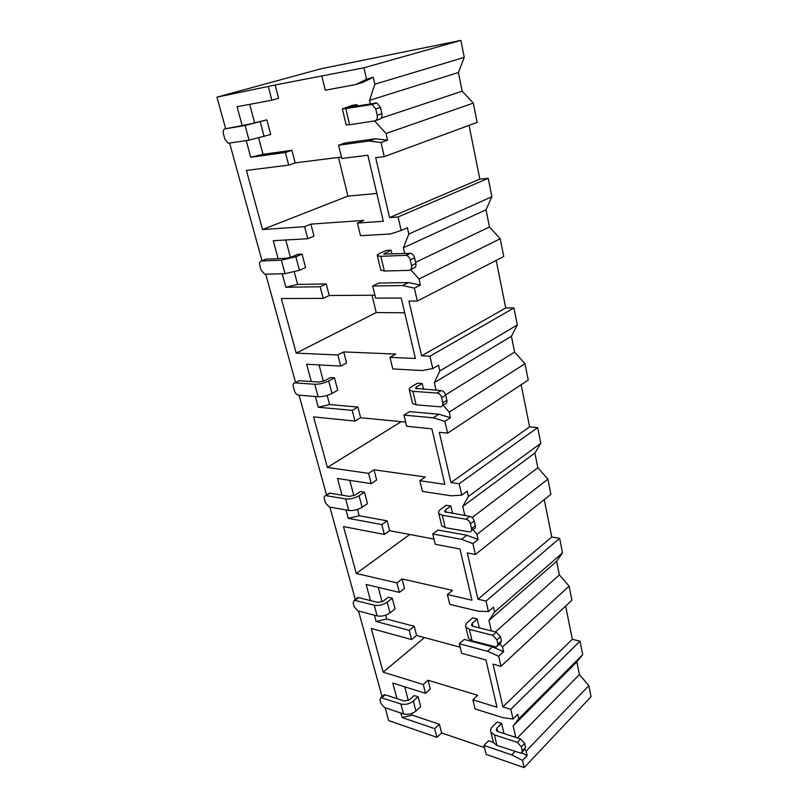 <?xml version="1.0" encoding="UTF-8"?>
<svg xmlns="http://www.w3.org/2000/svg" width="808" height="808" viewBox="0 0 808 808"><rect width="100%" height="100%" fill="white"/><g stroke="black" fill="none" stroke-linecap="round" stroke-linejoin="round"><path stroke-width="1.21" d="M275.154 85.012L216.958 97.152L320.887 68.791L460.883 40.4L363.923 67.791L275.154 85.012L278.568 98.283L271.862 100.212L268.408 86.88M434.684 728.654L402.091 717.555L412.252 715.151L439.39 724.271L434.684 728.654L436.936 737.33L388.688 720.595L385.143 707.747M439.39 724.271L441.612 732.927L436.936 737.33M428.078 680.255L423.251 684.507L425.533 693.355L430.341 689.072L428.078 680.255L477.69 695.304L472.902 699.809L496.991 707.232L485.931 659.944L461.631 653.278L459.328 643.744L464.277 639.431L492.516 646.855L503.576 651.763L498.667 656.268L487.588 651.309L459.328 643.744M385.648 615.181L386.668 619.019L414.211 626.261L416.564 635.431L411.595 639.552L371.266 628.483L383.174 672.165L424.493 637.573M414.211 626.261L409.212 630.351L411.595 639.552M402.051 578.942L396.91 582.871L399.384 592.385L404.485 588.426L402.051 578.942L452.51 590.375L447.41 594.536L449.793 604.404L478.255 611.181L488.426 611.525L493.466 607.172L494.577 612.06L488.931 620.494L491.325 630.917M357.52 509.474L359.186 515.756L387.123 520.817L389.658 530.694L384.376 534.462L343.491 526.574L356.277 573.488L409.737 534.492M387.123 520.817L381.8 524.554L384.376 534.462M374.013 469.801L368.539 473.357L371.195 483.618L376.639 480.033L374.013 469.801L425.291 476.993L419.847 480.73L422.433 491.416L451.43 495.829L461.762 495.102L467.155 491.173L468.357 496.476L462.752 506.434L464.853 515.565M327.169 395.425L329.593 404.555L357.894 407.06L360.631 417.726L354.995 421.079L313.595 416.898L327.371 467.428L401.223 421.685M357.894 407.06L352.217 410.363L354.995 421.079M343.723 351.904L337.875 354.985L340.754 366.095L346.571 362.974L343.723 351.904L395.789 354.096L389.951 357.328L392.769 368.933L422.281 370.539L432.785 368.549L438.562 365.145L439.875 370.923L434.34 382.628L436.078 390.214M294.324 272.033L297.627 284.436L326.27 283.951L329.24 295.516L323.2 298.364L281.336 298.546L296.213 353.116L376.215 312.565L404.717 312.787M326.27 283.951L320.19 286.749L323.2 298.364M310.898 224.129L304.626 226.664L307.747 238.724L313.989 236.138L310.898 224.129L363.711 220.422L357.429 223.048L383.315 221.281L367.852 155.217L341.794 158.479L338.582 145.208L345.117 142.966L375.437 138.774L387.537 140.178L381.022 142.491L368.913 141.047L338.582 145.208M258.681 138.097L263.004 154.308L291.93 150.308L295.162 162.883L288.678 165.125L246.41 170.417L262.529 229.543L347.905 196.112L376.801 193.445M291.93 150.308L285.406 152.5L288.678 165.125M514.938 751.521L511.686 754.884L483.952 745.43L488.608 740.795L493.355 742.39M304.626 226.664L262.529 229.543M278.124 258.651L273.276 240.703L307.747 238.724M320.19 286.749L285.85 287.254L282.204 273.771M337.875 354.985L296.213 353.116M311.322 381.538L306.646 364.246L340.754 366.095M352.217 410.363L318.261 407.242L315.362 396.506M368.539 473.357L327.371 467.428M342.016 495.173L337.512 478.498L371.195 483.618M381.8 524.554L348.278 518.342L346.016 509.979M396.91 582.871L356.277 573.488M370.498 600.586L366.145 584.467L399.384 592.385M409.212 630.351L376.144 621.504L374.447 615.201M423.251 684.507L383.174 672.165M396.981 698.627L392.769 683.043L425.533 693.355M402.091 717.555L400.879 713.05M216.958 97.152L225.644 128.664M229.634 143.147L262.014 260.721M265.731 274.215L295.576 382.548M299.051 395.163L326.563 495.072M329.876 507.101L355.318 599.445M358.5 611.02L382.063 696.547M242.117 125.361L237.077 106.717L271.862 100.212M285.406 152.5L250.733 157.247L246.228 140.602M338.491 157.398L347.905 196.112M295.162 162.883L341.441 157.025M518.786 718.807L582.699 654.682L580.013 641.158L510.828 709.333L513.04 718.999L517.756 714.282L518.786 718.807L513.13 725.907L515.777 737.401M524.907 749.683L526.119 751.147L527.119 755.551L522.513 760.389L511.686 754.884M521.887 752.915L527.119 755.551M484.477 747.592L441.612 732.927M412.252 715.151L411.797 713.454M408.353 700.486L404.707 686.8M403.535 713.949L400.849 703.98L380.851 697.587L379.972 699.89L380.982 703.566L384.507 707.525L403.535 713.949C407.929 714.989 412.07 714.009 415.958 711.02L420.705 706.748L418.1 696.799L414.201 695.547L409.424 699.779L404.242 701.001L385.184 694.779L383.315 695.466M503.97 733.553L501.616 723.463L497.173 722.049L492.456 726.685C490.688 728.503 490.163 730.311 490.9 732.088L494.405 734.836L496.92 745.441L493.425 742.653L493.082 741.239M499.889 643.905L502.505 647.006L503.576 651.763M416.564 635.431L460.156 647.198M382.093 601.839L378.245 587.355M377.144 615.908L374.256 605.202L354.268 600.233L353.147 602.909L354.237 606.859L357.853 610.848L377.144 615.908C381.608 616.686 385.901 615.676 390.011 612.868L395.061 608.899L392.254 598.213L388.305 597.243L383.224 601.162L377.861 602.435L358.55 597.587L356.601 599.051M479.285 627.887L477.205 618.979L472.67 617.867L467.66 622.17C465.761 623.857 465.166 625.483 465.863 627.048L469.377 629.371L472.094 640.835L468.579 638.461L468.276 637.199M472.771 529.482L476.952 534.361L478.114 539.512L472.872 543.612L461.54 539.31L432.734 533.977L438.027 530.038L466.802 535.25L478.114 539.512M389.658 530.694L433.977 539.067M353.854 495.718L349.773 480.356M348.753 510.464L345.642 498.93L325.735 495.607C324.382 495.769 323.917 496.809 324.331 498.718L325.513 502.97L329.22 506.99L348.753 510.464C353.298 510.939 357.752 509.878 362.105 507.303L367.478 503.677L364.459 492.173L360.449 491.527L355.045 495.092L349.48 496.415L329.927 493.163L328.078 494.355M452.571 513.524L450.814 506.02L446.198 505.273L440.835 509.171C438.815 510.696 438.128 512.11 438.774 513.413L442.289 515.241L445.238 527.664L441.724 525.776L441.461 524.705M443.097 405.091L449.218 412.12L450.49 417.716L444.875 421.332L433.28 417.807L403.95 415.12L409.606 411.636L438.916 414.231L450.49 417.716M360.631 417.726L405.646 422.119M323.392 381.245L319.049 364.913M318.13 396.738L314.777 384.275L295.001 382.851C293.385 382.972 292.819 384.174 293.294 386.487L294.566 391.062C295.364 393.385 296.637 394.738 298.384 395.102L318.13 396.738C322.756 396.839 327.381 395.738 332.007 393.435L337.734 390.244L334.482 377.811L330.421 377.548L324.654 380.679L318.867 382.053L299.091 380.679L297.516 381.517M423.554 389.345L422.19 383.507L417.484 383.204L411.747 386.608C409.575 387.931 408.787 389.092 409.373 390.082L412.878 391.314L416.09 404.828L412.575 403.525L412.373 402.687M408.828 234.027L491.88 196.728L488.234 178.305L398.081 216.978L401.172 230.482L407.394 227.725L408.828 234.027L403.384 247.783L404.697 253.49M410.696 269.63L419.029 279.002L420.413 285.103L414.373 288.133L402.515 285.557L372.68 285.992L378.74 283.073L408.575 282.568L420.413 285.103M329.24 295.516L374.912 295.213M290.436 257.399L285.8 239.986M285.002 273.7L299.445 270.256L305.576 267.569L302.051 254.106L297.94 254.288L291.769 256.904L285.749 258.338L265.781 259.156L261.408 260.984C259.782 261.297 259.237 262.721 259.762 265.236L261.136 270.185L264.721 274.215L285.002 273.7L281.366 260.196L261.408 260.984M391.941 254.015L391.042 250.187L386.254 250.399L380.093 253.207C377.75 254.298 376.841 255.146 377.356 255.762L380.831 256.288L384.335 271.034L380.709 269.862M254.661 122.968L249.702 104.353M373.276 77.295L362.479 82.547L355.762 84.527L366.549 79.265L373.276 77.295L374.841 84.204L369.539 100.343L370.327 103.778M374.579 120.927L386.022 133.502L387.537 140.178M249.046 140.168L270.69 134.492L266.852 119.857L249.803 124.068L224.988 128.866C223.362 129.421 222.836 131.078 223.422 133.835L224.907 139.208L228.22 143.218L249.046 140.168L245.097 125.493L224.988 128.866M357.348 105.959L357.025 104.565L352.157 105.393L342.35 108.928L345.784 108.595L349.622 124.755L346.117 124.745M496.92 745.441L521.18 753.268L522.281 750.895L525.574 747.461L522.322 752.076M525.574 747.461L524.665 743.431L520.574 738.966L497.738 731.513L496.264 730.371L496.91 728.129L501.616 723.463M522.281 750.895L521.362 746.845L517.261 742.37L494.405 734.836M418.1 696.799L413.322 701.041C409.404 704.02 405.252 705 400.849 703.98M472.094 640.835L496.445 647.026L497.93 644.198L501.445 641.007L499.96 643.845L497.96 645.663M501.445 641.007L500.455 636.643L496.223 632.139L472.933 626.291L471.448 625.321L472.195 623.301L477.205 618.979M497.93 644.198L496.93 639.815L492.688 635.3L469.377 629.371M392.254 598.213L387.184 602.152C383.043 604.929 378.73 605.95 374.256 605.202M445.238 527.664L469.589 531.937C471.226 531.725 471.872 530.604 471.529 528.563L475.296 525.675C475.629 527.705 474.973 528.836 473.337 529.048L471.519 530.452M475.296 525.675L474.215 520.938C473.458 518.494 472.003 516.989 469.852 516.393L444.612 511.686L445.461 509.929L450.814 506.02M471.529 528.563L470.448 523.806C469.69 521.362 468.226 519.847 466.075 519.251L442.289 515.241M364.459 492.173L359.055 495.748C354.672 498.304 350.197 499.364 345.642 498.93M416.09 404.828L440.34 406.828C442.38 406.707 443.208 405.374 442.834 402.818L446.864 400.293C447.238 402.839 446.41 404.172 444.37 404.293L442.713 405.333M446.864 400.293L445.693 395.132C444.885 392.496 443.38 390.981 441.178 390.567L415.474 388.365L416.453 386.921L422.19 383.507M442.834 402.818L441.653 397.637C440.835 395.001 439.33 393.476 437.118 393.062L412.878 391.314M334.482 377.811L328.715 380.962C324.048 383.234 319.402 384.335 314.777 384.275M384.335 271.034L408.979 270.367C411.09 270.034 411.939 268.428 411.504 265.569L415.847 263.489C416.272 266.337 415.423 267.933 413.312 268.276L410.848 269.468M415.847 263.489L414.575 257.843C413.858 255.348 412.504 253.843 410.504 253.318L383.75 254.066L391.042 250.187M411.504 265.569L410.212 259.913C409.494 257.409 408.131 255.894 406.131 255.358L380.831 256.288M302.051 254.106L295.869 256.732L281.366 260.196M349.622 124.755L374.69 120.907C376.841 120.261 377.669 118.352 377.174 115.18L381.871 113.635C382.356 116.796 381.527 118.695 379.376 119.342L375.508 120.634M381.871 113.635L380.467 107.444L376.851 102.959L349.066 107.252L357.025 104.565M377.174 115.18L375.76 108.969L372.124 104.464L345.784 108.595M266.852 119.857L245.097 125.493M483.952 745.43L486.123 754.399L524.17 767.6L522.513 760.389M321.867 76.194L325.26 90.233L355.762 84.527M472.902 699.809L475.114 708.949L503.041 717.736L513.04 718.999M432.734 533.977L435.229 544.279L459.984 549.046L471.953 600.203L447.41 594.536M403.95 415.12L406.656 426.281L431.866 428.826L444.844 484.325L419.847 480.73M372.68 285.992L375.619 298.142L401.263 298.031L415.403 358.469L389.951 357.328M357.429 223.048L360.499 235.694L390.517 233.966L401.172 230.482M363.923 67.791L366.549 79.265M498.667 656.268L500.97 666.317L493.031 664.125L502.95 706.919L572.317 639.29L580.013 641.158M510.828 709.333L502.95 706.919M472.872 543.612L475.367 554.5L467.266 552.925L477.993 599.233L551.763 537.007L559.631 538.35L486.032 601.071L477.993 599.233M486.032 601.071L488.426 611.525M444.875 421.332L447.582 433.169L439.32 432.32L450.965 482.588L529.634 426.866L537.673 427.614L459.166 483.75L450.965 482.588M459.166 483.75L461.762 495.102M414.373 288.133L417.332 301.051L408.909 301.061L421.594 355.833L505.727 307.939L513.949 307.969L429.957 356.187L421.594 355.833M429.957 356.187L432.785 368.549M381.022 142.491L384.265 156.631L375.69 157.681L389.567 217.584L479.841 179.113L488.234 178.305M398.081 216.978L389.567 217.584M517.373 737.926L579.407 674.559L588.84 685.628L526.119 751.147M588.84 685.628L591.042 696.728L524.17 767.6M460.883 40.4L464.246 57.378L374.841 84.204M559.631 538.35L562.52 552.904L556.641 561.297L559.378 574.912L569.115 586.164L571.902 600.233L500.97 666.317M569.115 586.164L502.505 647.006M562.52 552.904L494.577 612.06M537.673 427.614L540.784 443.299L534.896 453.056L537.835 467.731L547.895 479.154L550.894 494.314L475.367 554.5M547.895 479.154L476.952 534.361M540.784 443.299L468.357 496.476M513.949 307.969L517.312 324.937L511.413 336.239L514.605 352.096L524.998 363.701L528.24 380.073L447.582 433.169M524.998 363.701L449.218 412.12M517.312 324.937L439.875 370.923M491.88 196.728L486.012 209.807L489.466 226.987L500.223 238.754L503.738 256.5L417.332 301.051M500.223 238.754L419.029 279.002M464.246 57.378L458.419 72.508L462.176 91.193L473.316 103.111L477.144 122.392L384.265 156.631M473.316 103.111L386.022 133.502M582.699 654.682L576.861 661.883L579.407 674.559M565.64 606.071L572.317 639.29M544.249 499.607L551.763 537.007M521.16 384.729L529.634 426.866M496.173 260.398L505.727 307.939M469.044 125.381L479.841 179.113M513.13 725.907L576.861 661.883M495.425 631.937L559.378 574.912M488.931 620.494L556.641 561.297M472.114 517.534L537.835 467.731M462.752 506.434L534.896 453.056M445.632 394.87L514.605 352.096M434.34 382.628L511.413 336.239M415.585 262.337L489.466 226.987M403.384 247.783L486.012 209.807M381.255 118.109L462.176 91.193M369.539 100.343L458.419 72.508M263.004 154.308L250.733 157.247M375.437 138.774L368.913 141.047M492.516 646.855L487.588 651.309M386.668 619.019L376.144 621.504M466.802 535.25L461.54 539.31M359.186 515.756L348.278 518.342M438.916 414.231L433.28 417.807M329.593 404.555L318.261 407.242M408.575 282.568L402.515 285.557M297.627 284.436L285.85 287.254M372.003 295.233L376.215 312.565M497.708 731.503L496.91 728.129M517.261 742.37L520.574 738.966M521.362 746.845L524.665 743.431M381.79 697.698L385.184 694.779M415.958 711.02L413.322 701.041M472.892 626.291L472.195 623.301M492.688 635.3L496.223 632.139M496.93 639.815L500.455 636.643M354.944 600.293L358.55 597.587M390.011 612.868L387.184 602.152M446.056 512.444L445.461 509.929M466.075 519.251L469.852 516.393M470.448 523.806L474.215 520.938M326.089 495.637L329.927 493.163M362.105 507.303L359.055 495.748M416.918 388.88L416.453 386.921M437.118 393.062L441.178 390.567M441.653 397.637L445.693 395.132M295.001 382.851L299.091 380.679L295.001 382.851M332.007 393.435L328.715 380.962M385.184 254.288L384.881 253.005M405.525 255.318L409.888 253.278M410.212 259.913L414.575 257.843M299.445 270.256L295.869 256.732M370.892 104.383L375.619 102.889M375.76 108.969L380.467 107.444M264.105 136.562L260.226 121.867M490.9 732.088L493.425 742.653M380.851 697.587L384.244 694.668M465.863 627.048L468.579 638.461M354.268 600.233L357.873 597.526M438.774 513.413L441.724 525.776M325.735 495.607L329.563 493.143M409.373 390.082L412.575 403.525M406.131 255.358L410.504 253.318M377.356 255.762L380.851 270.428M372.124 104.464L376.851 102.959M342.35 108.928L346.178 124.977"/></g></svg>
